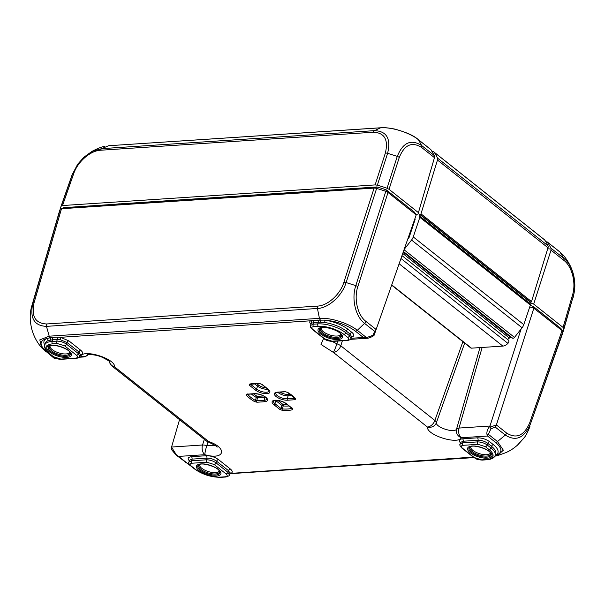 <?xml version="1.0" encoding="UTF-8"?>
<svg xmlns="http://www.w3.org/2000/svg" width="605" height="605" viewBox="0 0 605 605"><rect width="100%" height="100%" fill="white"/><g stroke="black" fill="none" stroke-linecap="round" stroke-linejoin="round"><path stroke-width="0.91" d="M32.073 305.026L32.829 303.241C29.683 318.139 34.228 325.845 46.464 326.36L49.209 336.183L39.824 339.881L41.548 347.678C37.245 342.611 34.092 336.819 32.095 330.307C29.622 321.119 29.615 312.694 32.073 305.026L59.509 211.009A54.269 20.941 17.8 0 1 60.266 209.232A3.615 1.399 17.8 0 1 60.712 208.884A3.615 1.399 17.8 0 1 61.498 208.725L374.102 188.087A3.615 1.399 17.8 0 1 376.325 188.367A54.269 20.941 17.8 0 1 386.013 191.43A3.615 1.399 17.8 0 1 388.017 192.488L416.225 214.873L374.132 335.223L416.225 214.873L414.16 211.901L386.27 189.872A51.372 19.829 -162.2 0 0 377.096 186.975L63.797 207.659M560.843 328.417L533.202 306.372L530.237 305.442M286.558 403.83A1.089 0.696 -51.6 0 1 286.188 403.732L292.215 408.511A1.089 0.696 -51.6 0 0 292.578 408.617L286.558 403.83A8.47 3.267 -162.2 0 0 275.131 400.223A8.47 3.267 -162.2 0 0 273.853 404.669L279.881 409.456A1.089 0.696 -51.6 0 0 280.992 408.481L274.965 403.701A1.089 0.696 128.4 0 1 273.853 404.669M291.973 408.322A27.285 10.527 17.8 0 1 282.24 408.942A1.089 0.529 94.4 0 0 282.376 410.371A28.375 10.95 -162.2 0 0 292.608 409.698A1.089 0.862 -105.6 0 1 292.056 408.383M289.016 405.978A27.172 10.489 -162.2 0 1 283.216 405.963L282.24 408.942L280.992 408.481L281.96 405.501L283.216 405.963A1.089 0.529 94.3 0 0 283.072 404.533A1.089 0.696 -51.6 0 0 281.96 405.501L275.993 400.767A1.089 0.696 -51.6 0 1 276.228 400.336M277.445 392.153A1.089 0.718 -93.8 0 0 277.824 392.282L285.356 391.783A1.089 0.718 -93.8 0 1 284.978 391.654L277.445 392.153A8.47 3.267 -162.2 0 0 276.167 396.6A8.47 3.267 -162.2 0 0 287.594 400.208L295.134 399.716A1.089 0.718 -93.8 0 1 294.779 398.279L287.239 398.778A1.089 0.718 86.2 0 0 287.594 400.208M295.157 398.098L295.202 398.574A1.089 0.855 -40.3 0 0 295.724 398.824A28.375 10.95 -162.2 0 0 287.541 392.335A1.089 0.507 120.5 0 1 287.299 392.32A1.089 0.507 120.5 0 1 287.299 392.312A1.089 0.507 120.5 0 1 287.171 392.138M267.765 389.113L269.127 390.928A7.389 2.851 17.8 0 1 264.06 392.101A7.389 2.851 17.8 0 1 256.543 389.075L250.515 384.296A1.089 0.696 128.4 0 1 249.411 385.272L255.431 390.051A8.47 3.267 -162.2 0 0 266.858 393.658A8.47 3.267 -162.2 0 0 268.136 389.212L262.109 384.432A1.089 0.696 128.4 0 1 261.738 384.326L267.765 389.113A1.089 0.696 -51.6 0 0 268.136 389.212M260.052 383.57A1.089 0.529 -85.6 0 1 259.84 383.638A1.089 0.529 -85.6 0 1 259.613 383.51A28.375 10.95 -162.2 0 0 249.381 384.19A1.089 0.862 74.4 0 0 249.978 384.281L250.296 383.918M249.978 384.281L259.84 383.638L261.738 384.326M247.233 394.301L254.773 393.802C258.857 393.9 262.313 394.944 265.149 396.948L266.813 399.005A7.389 2.851 17.8 0 1 264.196 400.298L256.656 400.79A1.089 0.718 86.2 0 0 257.012 402.227L264.551 401.735A8.47 3.267 -162.2 0 0 265.822 397.281A8.47 3.267 -162.2 0 0 254.395 393.673L246.863 394.173A1.089 0.718 86.2 0 0 247.241 394.301L247.422 393.953M247.483 394.286A1.089 0.855 139.7 0 1 246.265 395.057A28.375 10.95 -162.2 0 0 254.448 401.554A1.089 0.507 -59.5 0 0 255.378 400.457A27.285 10.527 17.8 0 1 247.566 394.279M265.119 396.933A1.089 0.718 -93.8 0 1 265.066 397.311L257.594 397.81L256.656 400.79L255.378 400.457L256.308 397.462L257.594 397.81A1.089 0.718 86.2 0 0 257.238 396.373A1.089 0.507 -59.4 0 0 256.308 397.462A27.172 10.489 -162.2 0 1 251.362 394.029M560.691 328.19L562.045 330.595L533.837 308.202L529.746 306.916M495.344 427.145L505.326 435.063L497.469 441.544L488.258 434.224A1.807 1.24 173 0 1 486.919 434.193L487.554 436.023L490.965 428.703L495.344 427.145L496.395 424.937L533.837 308.202L533.202 306.372M529.625 423.008L562.045 330.595A3.615 1.399 17.8 0 1 562.642 331.222A3.615 1.399 17.8 0 1 562.801 331.729A54.269 20.941 17.8 0 1 562.347 334.134L530.373 424.166A3.615 1.391 -160.8 0 0 529.625 423.008C523.998 435.774 516.33 439.117 506.597 433.036L496.395 424.937M562.801 331.729L530.373 424.158C524.225 438.111 515.876 441.748 505.326 435.071A3.615 2.329 -51.6 0 0 506.597 433.036M60.266 209.232L32.829 303.241A3.615 1.399 16.3 0 1 34.069 302.712L61.498 208.725L64.047 207.553M346.12 282.565L377.096 186.975M376.045 329.4L365.836 321.323C357.563 315.129 353.721 298.613 357.82 286.657A3.615 1.316 17.8 0 0 355.808 285.62C351.308 298.673 355.475 316.657 364.565 323.357L357.313 330.307C348.571 323.176 330.459 317.451 319.432 318.343L317.436 308.474A3.615 2.39 -93.8 0 1 317.565 306.085L46.593 323.97A3.615 2.39 -93.7 0 0 46.456 326.36L317.436 308.474C328.477 308.187 342.226 295.724 346.113 282.558L355.808 285.62L386.27 189.872M490.965 428.703L489.937 426.147C487.668 428.726 486.662 431.41 486.919 434.193M489.937 426.147L521.071 329.044M376.038 329.423L374.548 331.283L373.187 335.23L374.071 335.306C373.459 336.282 368.082 338.603 367.069 338.255L366.01 338.24A1.807 0.711 94.8 0 0 366.532 337.62L363.363 337.469L366.01 338.24M373.187 335.23L366.532 337.62L357.313 330.307A3.615 2.329 128.4 0 1 355.377 331.132L363.363 337.469L350.983 338.286M54.631 358.568A1.807 1.724 -67.3 0 0 55.38 358.742L54.442 357.857L54.193 358.243A1.807 1.724 -67.3 0 0 54.208 358.258M54.942 357.827L54.216 358.251M54.185 358.296L55.38 358.742M55.804 358.803L57.203 358.712M45.178 351.142A3.615 2.322 -51.7 0 0 45.216 351.172L45.216 351.172A3.615 2.322 -51.7 0 0 46.441 351.513C39.151 345.115 39.295 340.766 46.88 338.452A22.582 8.712 -162.2 0 0 44.732 345.031M171.207 448.229L171.654 449.78L176.282 454.695L171.518 447.163L171.207 448.222M175.919 454.839L178.626 456.42L176.282 454.695M175.949 454.877L171.366 449.424M179.541 419.673L171.518 447.163M185.138 462.159A3.615 2.329 -51.6 0 0 185.38 462.402A3.615 2.329 -51.6 0 0 185.387 462.409A3.615 2.329 -51.6 0 0 186.612 462.757L178.626 456.42L204.845 454.688A7.237 0.839 -75 0 1 206.812 445.59L208.022 441.869M479.969 347.603L456.548 429.111A7.237 6.64 32.6 0 0 461.328 437.755L487.554 436.023L495.54 442.368C502.838 448.766 502.702 453.115 495.117 455.429M462.886 341.689L434.866 420.445A7.237 4.666 128.4 0 1 427.44 427.054A7.237 6.625 -0.3 0 0 436.364 422.736A7.237 2.813 -160.4 0 0 434.866 420.445L340.789 345.788A7.237 2.601 -162.5 0 0 336.894 343.791A7.237 0.673 110 0 1 333.363 352.39A7.237 4.666 -51.6 0 0 340.789 345.788L342.377 340.766M489.967 426.026L458.998 428.068A7.237 2.821 -164 0 0 456.548 429.111C454.574 433.414 435.744 427.463 436.364 422.736L464.67 343.103M337.756 341.069L336.894 343.791L332.122 341.424M208.188 441.937A7.237 0.673 -70 0 0 208.627 441.491A7.237 4.666 128.4 0 1 206.169 440.803L206.169 440.803A7.237 7.237 0 0 0 208.188 441.937C214.548 444.962 217.513 446.717 217.082 447.208M112.099 366.146L112.099 366.146A7.237 4.666 -51.6 0 0 114.549 366.834A7.237 6.625 179.7 0 1 109.482 361.722A7.237 7.237 0 0 0 112.099 366.146L206.169 440.803M87.899 354.772A7.237 6.64 -147.4 0 1 80.662 356.133L79.845 356.186M64.674 345.863A1.807 1.165 -51.6 0 0 66.535 344.207C63.57 342.158 60.319 341.137 56.779 341.129L52.075 341.439A20.736 8.001 -162.2 0 0 44.74 345.016C44.346 345.387 44.475 346.673 45.118 348.858C46.812 351.505 48.173 353.093 49.202 353.623A1.807 1.165 128.4 0 0 49.814 353.796A18.929 7.305 17.8 0 1 52.658 343.859L57.362 343.549L64.674 345.863L76.525 355.264C78.249 356.844 77.977 357.789 75.708 358.107L60.886 359.09L53.573 356.776L49.814 353.796M79.815 356.262L78.378 353.607L66.535 344.207L67.064 342.551L78.953 351.981L80.412 354.568L79.83 356.216C79.61 357.321 78.446 358.024 76.336 358.319L76.336 358.326A1.807 1.195 86.2 0 0 76.404 358.319M311.053 323.705L311.59 323.078A1.807 1.596 56.6 0 0 310.509 320.801L60.402 337.31A1.807 0.537 -79.6 0 1 60.25 339.67L67.064 342.551A1.807 1.165 -51.6 0 1 68.925 340.895L60.402 337.31L56.946 337.144A1.807 1.195 -93.8 0 1 57.339 339.382L60.25 339.67M44.74 345.016L45.239 343.36A20.774 8.016 17.8 0 1 47.871 340.781A1.807 1.528 66.2 0 0 46.88 338.452L52.219 337.461A1.807 1.195 86.2 0 1 52.612 339.7L57.339 339.382L56.779 341.129A1.807 1.195 -93.8 0 0 57.362 343.549M47.871 340.781L52.612 339.7L52.075 341.439A1.807 1.195 -93.8 0 0 52.658 343.859M229.953 473.269L229.378 474.902L227.926 472.293A1.807 1.165 128.4 0 1 226.066 473.942C227.79 475.522 227.518 476.468 225.249 476.793L220.553 477.103A18.929 7.305 17.8 0 1 195.029 469.034L191.271 466.054C189.546 464.474 189.819 463.528 192.088 463.211L206.902 462.228L214.223 464.542L226.066 473.942M189.456 460.284L191.989 459.127L206.857 458.144C210.411 458.121 213.663 459.15 216.613 461.229L228.493 470.66L227.926 472.293L216.076 462.893C213.119 460.844 209.867 459.815 206.32 459.808A1.807 1.195 86.2 0 0 206.902 462.228M230.354 469.011A1.807 1.165 128.4 0 0 228.493 470.66L229.983 473.155A1.807 1.596 -123.4 0 1 229.983 473.155A1.807 1.596 -123.4 0 1 231.481 473.08C232.781 472.089 232.403 470.728 230.354 469.011L218.465 459.581C214.775 457.002 210.706 455.716 206.275 455.724A1.807 1.195 86.2 0 1 206.857 458.144L206.32 459.808L191.505 460.791L188.926 462.091M229.885 473.443L473.307 457.123M318.374 326.322A1.807 1.195 -93.8 0 1 317.791 323.902L313.095 324.212L310.531 325.475C310.062 326.526 310.63 327.804 312.248 329.301A1.807 1.165 -51.6 0 0 312.248 329.309A1.807 1.165 -51.6 0 0 312.861 329.475C311.136 327.895 311.409 326.95 313.677 326.632L318.374 326.322A18.929 7.305 17.8 0 1 343.905 334.384L347.663 337.363C349.387 338.944 349.115 339.889 346.846 340.214L332.024 341.19L324.711 338.876L312.861 329.475M350.953 338.361L349.516 335.714A1.807 1.165 128.4 0 1 347.663 337.363M311.59 323.078L318.328 322.155L324.635 322.518A20.774 8.016 17.8 0 1 346.317 331.086L350.091 334.081L351.55 336.667L350.968 338.324C350.749 339.428 349.584 340.131 347.474 340.426L347.474 340.426A1.807 1.195 -93.8 0 1 346.846 340.214M351.407 337.083C354.432 336.357 354.613 334.807 351.944 332.432L348.17 329.438A22.582 8.712 -162.2 0 0 324.605 320.121A1.807 0.703 -82.4 0 1 324.635 322.518M313.677 326.632A1.807 1.195 86.2 0 1 313.095 324.212L313.602 322.473A1.807 1.195 86.2 0 0 313.209 320.234L310.509 320.801C309.374 321.626 309.503 322.767 310.894 324.22M355.377 331.132C346.673 324.825 336.41 321.149 324.605 320.121L313.209 320.234M463.226 445.31L478.041 444.335L485.361 446.641L489.112 449.621A18.929 7.305 17.8 0 1 486.269 459.558L481.572 459.868L474.252 457.561L462.409 448.161C460.685 446.581 460.957 445.628 463.226 445.31A1.807 1.195 -93.8 0 1 462.643 442.89L460.065 444.191M486.269 459.558A1.807 1.195 86.2 0 0 486.896 459.777C491.668 459.324 494.421 457.864 495.162 455.399A22.582 8.712 -162.2 0 0 493.385 444.675L489.604 441.68A1.807 1.165 128.4 0 0 487.751 443.329L487.214 444.993C484.257 442.943 481.005 441.915 477.458 441.915L462.643 442.89L463.127 441.234L477.995 440.251C481.55 440.228 484.802 441.257 487.751 443.329L491.525 446.331L490.973 447.972L487.214 444.993A1.807 1.165 128.4 0 1 485.361 446.641M460.594 442.391L463.127 441.234A1.807 1.195 86.2 0 0 462.545 438.814C459.127 439.23 458.431 440.591 460.443 442.898M41.548 347.678L54.17 358.273M494.822 456.147L497.408 455.671L503.345 450.196L497.469 441.544A3.615 2.329 128.4 0 1 495.54 442.368M346.113 282.565A3.615 1.323 -162.3 0 0 343.897 282.27C340.312 294.31 327.676 305.744 317.565 306.085M524.157 437.74L517.131 445.484M562.763 332.289A54.269 20.941 -162.2 0 0 563.497 330.549A54.269 20.941 -162.2 0 0 563.822 328.553L573.298 296.072C577.374 283.049 572.837 265.088 563.852 258.388L560.079 252.164L563.489 255.386M563.497 330.542L573.298 296.072A3.615 1.399 -163.7 0 0 572.534 294.96L563.066 327.411L563.822 328.553M563.066 327.411L533.686 304.096L551.019 250.152L563.852 260.339C572.118 266.533 576.27 283.027 572.534 294.96M529.73 302.871L533.686 304.096M434.458 157.648L434.443 155.689L421.64 145.525A3.615 2.329 128.4 0 1 421.632 147.469L434.458 157.648L417.987 214.14L415.817 214.283M418.418 212.627L389.038 189.304L399.277 157.451C404.495 144.716 411.945 141.388 421.632 147.469M430.359 149.254L418.463 139.778L421.64 145.525C411.06 138.847 402.938 142.462 397.281 156.385L387.034 188.253L389.038 189.304M387.034 188.253A54.269 20.941 -162.2 0 0 377.346 185.19L387.593 153.322C391.117 138.719 386.754 131.156 374.503 130.642A3.615 2.39 86.4 0 0 373.361 132.223C384.553 132.729 388.554 139.672 385.355 153.065L375.123 184.911L377.346 185.19M375.123 184.911L62.512 205.541L73.704 173.643C77.614 161.754 90.432 150.615 100.559 150.237L373.361 132.23M100.559 150.237A3.615 2.39 86.2 0 1 101.708 148.648L108.529 145.767A3.615 2.382 -93.6 0 1 108.855 145.714L380.583 127.814L374.51 130.642L101.708 148.648L92.762 151.159L83.868 157.255L77.667 164.25L72.487 174.119L61.287 206.055L62.512 205.541M61.287 206.055A54.269 20.941 -162.2 0 0 60.659 207.417A54.269 20.941 -162.2 0 0 60.243 209.262M563.852 260.339A3.615 2.329 128.4 0 0 563.852 258.388L551.049 248.224L551.019 250.152M551.049 248.224L547.646 242.302L560.079 252.164A3.615 2.329 -51.6 0 0 559.837 251.914A3.615 2.329 -51.6 0 0 559.829 251.907L547.381 242.03M545.884 241.728L547.646 242.302L546.89 241.728L546.073 242.023M547.177 248.746L551.079 249.041M417.987 214.14L434.738 156.71M83.868 157.255L77.667 164.25L72.487 174.119A3.615 1.384 19.5 0 1 73.704 173.643M108.855 145.714A3.615 2.382 -93.6 0 1 108.862 145.714L380.916 127.753A3.615 2.39 -93.8 0 1 380.916 127.753A3.615 2.39 -93.8 0 1 380.946 127.753M418.214 139.528C413.79 135.558 405.811 132.041 394.279 128.971C387.918 127.799 383.464 127.39 380.908 127.753A3.615 2.39 -93.8 0 0 380.59 127.814C391.624 126.899 409.706 132.593 418.463 139.77A3.615 2.344 -51.4 0 0 418.221 139.528A3.615 2.344 -51.4 0 0 418.206 139.521A3.615 2.344 -51.4 0 0 418.168 139.49M430.889 149.639L434.443 155.689M508.124 339.942A2.533 1.633 128.4 0 1 508.434 340.116A2.533 1.633 128.4 0 1 507.913 343.368A7.237 4.666 128.4 0 1 502.853 346.09L471.454 348.162A1.807 1.165 128.4 0 1 470.834 347.996L391.7 285.189M404.314 249.222L411.544 240.049A7.237 4.666 -51.6 0 0 413.253 236.933L419.84 217.308A0.726 0.469 -51.6 0 0 419.832 216.862L419.174 215.667A0.726 0.469 128.4 0 1 419.908 214.556L420.233 214.533A0.726 0.469 -51.6 0 0 420.982 213.852L437.476 160.045A3.615 2.329 -51.6 0 0 437.476 158.094A54.269 34.969 -51.6 0 0 434.004 152.112A3.615 2.329 -51.6 0 0 433.755 151.855L544.288 239.58A3.615 2.329 128.4 0 1 544.538 239.83A54.269 34.969 128.4 0 1 548.009 245.819A3.615 2.329 128.4 0 1 548.009 247.763L531.515 301.577A0.726 0.469 128.4 0 1 530.767 302.258L530.441 302.281A0.726 0.469 -51.6 0 0 529.708 303.385L530.366 304.587A0.726 0.469 128.4 0 1 530.373 305.033L523.794 324.651A7.237 4.666 128.4 0 1 522.077 327.766L514.492 337.393A1.807 1.165 128.4 0 1 512.669 338.218L510.877 337.575A1.807 1.165 -51.6 0 0 509.372 338.059A5.43 3.494 128.4 0 1 507.429 339.314M415.007 218.76A6.148 3.963 -51.6 0 0 415.038 218.844A1.807 1.165 128.4 0 1 415.007 219.857L409.214 237.115A1.807 1.165 128.4 0 1 408.791 237.894L407.891 239.035M433.755 151.855A3.615 2.329 -51.6 0 0 432.522 151.515L432.242 151.53M340.433 333.582L340.721 334.278A10.224 3.948 17.8 0 1 329.77 334.936A10.224 3.948 17.8 0 1 321.255 328.031L321.89 327.63M489.982 452.26L490.269 452.964A10.224 3.948 17.8 0 1 479.319 453.621A10.224 3.948 17.8 0 1 470.803 446.709L471.439 446.308M69.295 351.475L69.583 352.178A10.224 3.948 17.8 0 1 58.632 352.836A10.224 3.948 17.8 0 1 50.117 345.924L50.752 345.523M218.844 470.161L219.131 470.856A10.224 3.948 17.8 0 1 208.18 471.514A10.224 3.948 17.8 0 1 199.665 464.61L200.3 464.209M292.608 409.698L292.578 408.617M279.881 409.456L282.376 410.371M275.517 400.351A7.275 2.806 -162.2 0 0 275.993 400.767L274.965 403.701A7.389 2.851 17.8 0 1 273.483 401.032L275.956 400.336C279.775 400.48 283.185 401.614 286.188 403.732M287.315 404.624A26.091 10.066 17.8 0 1 283.072 404.533L277.952 400.472M323.637 338.346L321.021 344.472L333.363 352.39L427.44 427.054C426.389 435.04 458.008 445.03 461.328 437.755A7.237 4.779 -93.8 0 1 458.998 428.068L482.147 347.459M80.268 354.984C83.293 354.258 83.475 352.7 80.805 350.325L68.925 340.895M54.442 357.857L46.441 351.513M215.637 445.809L206.812 445.59A7.237 2.601 -162 0 0 202.516 445A7.237 4.779 86.2 0 0 204.845 454.688C224.584 460.435 228.108 448.131 208.627 441.491L114.549 366.834C115.6 358.841 83.989 348.858 80.662 356.133A7.237 4.779 86.2 0 0 83.18 356.995L79.164 357.26M189.66 464.912L186.612 462.757M206.275 455.724L191.407 456.707C187.989 457.123 187.293 458.492 189.304 460.798M489.604 441.68C485.913 439.101 481.845 437.816 477.413 437.831L462.545 438.814M295.134 399.716L295.724 398.824M287.541 392.335L284.978 391.654M246.863 394.173L246.265 395.057M254.448 401.554L257.012 402.227M262.109 384.432L259.613 383.51M249.381 384.19L249.411 385.272M290.226 394.195L287.753 394.354A1.089 0.718 -93.8 0 1 288.109 395.791L287.239 398.778A7.389 2.851 17.8 0 1 279.306 396.903A7.389 2.851 17.8 0 1 275.789 392.963L277.824 392.282A7.275 2.806 -162.2 0 0 288.109 395.791L292.011 395.534M287.753 394.354A6.186 2.39 17.8 0 1 279.994 392.138M266.132 387.813A6.186 2.39 17.8 0 1 258.675 385.173A1.089 0.696 -51.6 0 0 257.571 386.149L256.543 389.075A1.089 0.696 128.4 0 1 255.431 390.051M254.342 383.585L257.571 386.149A7.275 2.806 -162.2 0 0 267.871 389.196M258.675 385.173L256.588 383.517M254.773 393.802A1.089 0.718 -93.8 0 1 254.395 393.673M265.557 397.266A7.275 2.806 -162.2 0 1 265.066 397.311L264.196 400.298A1.089 0.718 86.2 0 0 264.551 401.735M263.538 395.957L257.238 396.373A26.091 10.066 17.8 0 1 253.518 393.885M343.897 282.27L374.102 188.087L376.65 186.922M357.82 286.657L388.017 192.488L386.671 190.083M496.402 424.914L490.012 427.183M204.354 439.366L202.516 445L171.548 447.042M365.836 321.323A3.615 2.329 -51.6 0 1 364.558 323.357L374.548 331.283M321.474 327.819A10.761 4.152 -162.2 0 0 329.354 336.244A10.761 4.152 -162.2 0 0 340.668 333.983M321.754 333.536A11.548 4.454 17.8 0 1 321.036 327.963C324.537 325.808 339.344 330.564 340.933 334.353A11.548 4.454 17.8 0 1 335.677 338.467A11.548 4.454 17.8 0 1 321.754 333.536M320.658 334.051A12.811 4.946 -162.2 0 0 341.712 338.376A12.811 4.946 -162.2 0 0 328.417 327.827A12.811 4.946 -162.2 0 0 320.658 334.051M471.023 446.498A10.761 4.152 -162.2 0 0 478.903 454.922A10.761 4.152 -162.2 0 0 490.209 452.661M490.481 453.032A11.548 4.454 17.8 0 1 485.218 457.153A11.548 4.454 17.8 0 1 471.303 452.215A11.548 4.454 17.8 0 1 470.584 446.649C474.086 444.486 488.893 449.243 490.481 453.032M470.206 452.737A12.811 4.946 -162.2 0 0 491.26 457.062A12.811 4.946 -162.2 0 0 477.958 446.513A12.811 4.946 -162.2 0 0 470.206 452.737M199.884 464.398A10.761 4.152 -162.2 0 0 207.765 472.823A10.761 4.152 -162.2 0 0 219.071 470.561M200.164 470.115A11.548 4.454 17.8 0 1 199.446 464.542C202.947 462.386 217.755 467.143 219.343 470.932A11.548 4.454 17.8 0 1 214.079 475.046A11.548 4.454 17.8 0 1 200.164 470.115M199.068 470.63A12.811 4.946 -162.2 0 0 220.122 474.955A12.811 4.946 -162.2 0 0 206.819 464.406A12.811 4.946 -162.2 0 0 199.068 470.63M50.336 345.72A10.761 4.152 -162.2 0 0 58.216 354.137A10.761 4.152 -162.2 0 0 69.53 351.876M69.794 352.254A11.548 4.454 17.8 0 1 64.538 356.368A11.548 4.454 17.8 0 1 50.616 351.429A11.548 4.454 17.8 0 1 49.897 345.863C53.399 343.7 68.206 348.457 69.794 352.254M49.519 351.951A12.811 4.946 -162.2 0 0 70.573 356.277A12.811 4.946 -162.2 0 0 57.278 345.727A12.811 4.946 -162.2 0 0 49.519 351.951M53.573 356.776A1.807 1.165 128.4 0 1 52.953 356.602L52.953 356.602C57.626 359.574 58.7 359.03 61.521 359.302A1.807 1.195 -93.8 0 1 61.513 359.302A1.807 1.195 -93.8 0 1 60.886 359.09M76.525 355.264A1.807 1.165 -51.6 0 0 78.378 353.607L78.953 351.981A1.807 1.165 -51.6 0 1 80.805 350.325M75.708 358.107A1.807 1.195 86.2 0 0 76.336 358.326L61.513 359.302M50.638 339.95A1.807 1.323 79 0 0 50.041 337.688A3.615 2.39 86.2 0 1 49.209 336.183L319.432 318.343A3.615 2.382 86.3 0 0 320.264 319.856A1.807 1.044 -87.8 0 1 320.506 322.14M56.946 337.144L52.219 337.461M220.553 477.103A1.807 1.195 86.2 0 0 221.18 477.315L225.884 477.005A1.807 1.195 -93.8 0 1 225.249 476.793M225.945 476.997A1.807 1.195 -93.8 0 1 225.884 477.005C228.758 476.09 229.923 475.386 229.378 474.902M218.465 459.581A1.807 1.165 -51.6 0 0 216.613 461.229L216.076 462.893A1.807 1.165 128.4 0 1 214.223 464.542M191.407 456.707A1.807 1.195 86.2 0 1 191.989 459.127L191.505 460.791A1.807 1.195 86.2 0 0 192.088 463.211M190.605 465.842A1.807 1.165 -51.6 0 0 190.651 465.88A1.807 1.165 -51.6 0 0 190.658 465.888A1.807 1.165 -51.6 0 0 191.271 466.054M189.425 460.375L188.934 462.054C188.253 462.575 188.821 463.846 190.651 465.88L194.409 468.867A1.807 1.165 -51.6 0 0 195.029 469.034M312.195 329.264A1.807 1.165 -51.6 0 0 312.248 329.301L324.091 338.709A1.807 1.165 -51.6 0 0 324.711 338.876M332.024 341.19A1.807 1.195 -93.8 0 0 332.652 341.409A1.807 1.195 -93.8 0 0 332.659 341.409C328.507 341.152 325.649 340.252 324.091 338.702A1.807 1.165 -51.6 0 0 324.091 338.709M347.542 340.418A1.807 1.195 -93.8 0 1 347.474 340.426L332.652 341.409M351.944 332.432A1.807 1.165 128.4 0 0 350.091 334.081L349.516 335.714L345.757 332.735A1.807 1.165 128.4 0 1 343.905 334.384M348.17 329.438A1.807 1.165 -51.6 0 0 346.317 331.086L345.757 332.735A20.736 8.001 -162.2 0 0 317.791 323.902L318.328 322.155A1.807 1.195 86.2 0 0 317.935 319.916M489.112 449.621A1.807 1.165 -51.6 0 0 490.973 447.972A20.736 8.001 -162.2 0 1 495.162 455.399L495.714 453.758A20.774 8.016 17.8 0 0 491.525 446.331A1.807 1.165 -51.6 0 1 493.385 444.675M481.572 459.868A1.807 1.195 86.2 0 0 482.2 460.087A1.807 1.195 86.2 0 0 482.208 460.087C475.938 459.543 477.368 459.354 473.639 457.38L461.796 447.987A1.807 1.165 128.4 0 1 461.789 447.987A1.807 1.165 128.4 0 1 461.744 447.942M474.252 457.561A1.807 1.165 128.4 0 1 473.639 457.388M462.409 448.161A1.807 1.165 128.4 0 1 461.796 447.987M478.041 444.335A1.807 1.195 -93.8 0 1 477.458 441.915L477.995 440.251A1.807 1.195 86.2 0 0 477.413 437.831M46.593 323.97C35.355 323.433 31.18 316.347 34.069 302.712M325.838 190.272L116.712 204.082M385.355 153.065A3.615 1.475 -162.2 0 1 387.593 153.322L397.281 156.385A3.615 1.475 17.7 0 1 399.277 157.451M119.246 203.764A0.726 0.476 -93.8 0 1 118.754 203.794M324.083 190A0.726 0.476 -93.8 0 1 323.448 190.28M411.498 228.751L411.914 229.076M391.783 284.94L471.454 348.162M401.039 258.554L507.913 343.368M399.194 263.825L502.853 346.09M437.476 160.045L548.009 247.763M548.009 245.819L437.476 158.094M434.004 152.112L544.538 239.83M523.794 324.651L413.253 236.933M411.544 240.049L522.077 327.766M530.373 305.033L419.84 217.308M514.492 337.393L404.11 249.797M512.669 338.218L403.49 251.574M510.877 337.575L403.278 252.187M402.817 253.495L509.372 338.059M531.515 301.577L420.982 213.852M420.233 214.533L530.767 302.258M530.441 302.281L419.908 214.556M419.174 215.667L529.708 303.385M530.366 304.587L419.832 216.862M292.207 408.511L292.283 408.133M285.363 391.783L287.299 392.312L295.202 398.574M560.812 328.318L562.642 331.222M63.888 207.591L60.712 208.884M366.97 338.263L350.303 339.36M176.463 455.331L190.9 466.077M83.18 356.995A7.237 7.237 0 0 0 87.944 354.757M87.574 354.863C86.228 354.651 93.904 353.736 101.973 357.154C107.652 360.035 110.216 361.639 109.664 361.956M52.953 356.602L49.202 353.623M221.18 477.315C211.425 477.383 202.501 474.562 194.409 468.867M229.794 473.707L473.919 457.599M311.015 323.819L310.531 325.475M486.896 459.777L482.2 460.087M461.789 447.98C459.974 445.968 459.399 444.69 460.072 444.161L460.564 442.474M497.408 455.671L494.814 456.162M524.119 437.801L517.744 444.947M497.378 455.678L506.241 452.51C509.206 450.952 511.134 450.475 517.789 444.909M524.021 437.929C525.836 435.781 527.802 431.993 529.919 426.57M563.459 255.348C569.494 262.759 573.109 270.571 574.304 278.792C574.727 283.223 575.748 287.186 572.973 298.068M563.467 255.363L559.829 251.914M418.259 139.558L430.662 149.405M117.846 204.006L324.983 190.333M60.659 207.409L71.866 175.48M83.913 157.217L91.952 151.401C97.465 148.528 101.625 146.849 104.423 146.372M411.612 228.425L412.02 228.751M508.434 340.116L402.045 255.688"/></g></svg>
